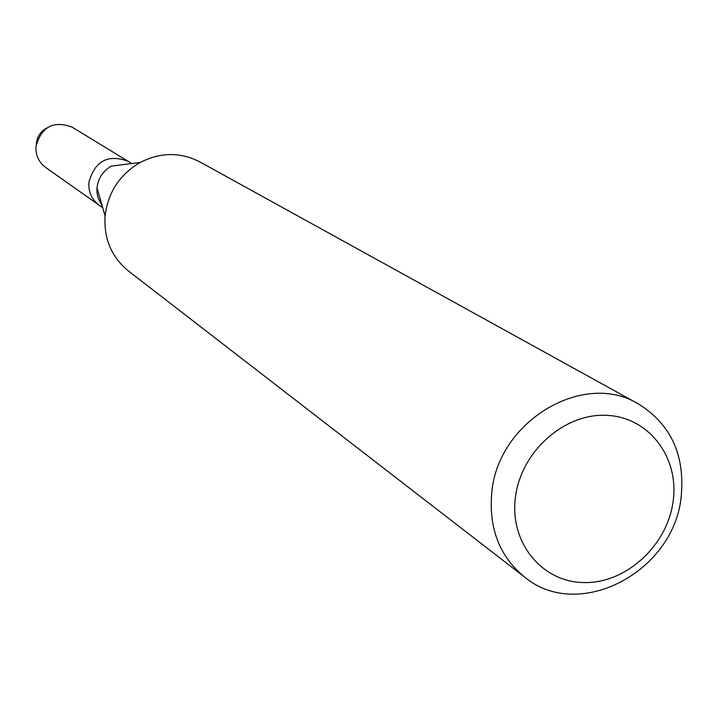 <?xml version="1.0" encoding="UTF-8"?>
<svg xmlns="http://www.w3.org/2000/svg" width="718" height="718" viewBox="0 0 718 718"><rect width="100%" height="100%" fill="white"/><g stroke="black" fill="none" stroke-linecap="round" stroke-linejoin="round"><path stroke-width="1.08" d="M36.349 143.744L36.376 143.456C37.183 136.564 40.612 131.43 46.661 128.046M102.18 206.021L97.899 197.54L96.939 192.11L96.993 187.865C98.16 178.279 102.916 171.046 111.245 166.163L140.225 162.439C160.59 152.117 180.505 151.956 199.972 161.954L638.248 403.839C670.693 424.024 685.026 454.79 681.247 496.138C674.346 571.878 578.618 622.344 524.526 577.012C499.611 556.504 488.689 528.466 491.749 492.907C497.574 421.466 583.339 370.138 638.248 403.839M102.719 207.726L99.21 205.249C91.787 199.631 88.332 192.011 88.861 182.399C94.848 160.94 107.924 153.903 128.082 161.29L72.087 127.14C53.464 120.274 41.429 126.691 35.981 146.391C35.541 155.223 38.754 162.241 45.62 167.438L99.21 205.249C91.787 199.631 88.332 192.011 88.861 182.399C94.848 160.94 107.924 153.903 128.082 161.29L131.753 163.524M524.526 577.012L128.387 270.955C111.523 257.116 103.751 238.825 105.079 216.091L105.088 215.938C108.005 192.325 119.718 174.492 140.225 162.439M673.206 500.697C667.776 544.926 626.769 583.07 584.793 582.576C542.736 582.747 509.708 543.391 515.327 498.104C520.317 452.798 563.047 413.721 605.453 415.3C647.95 416.207 679.255 456.495 673.206 500.697M96.993 187.865L105.088 215.938"/></g></svg>
